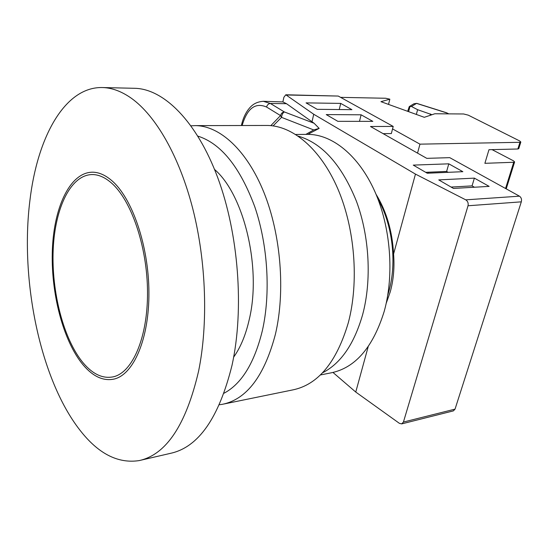 <?xml version="1.0" encoding="UTF-8"?>
<svg xmlns="http://www.w3.org/2000/svg" width="549" height="549" viewBox="0 0 549 549"><rect width="100%" height="100%" fill="white"/><g stroke="black" fill="none" stroke-linecap="round" stroke-linejoin="round"><path stroke-width="0.82" d="M387.793 294.998L388.864 291.375C397.092 262.559 392.562 224.507 377.932 198.992M386.187 303.371L390.291 291.752C393.523 279.949 394.621 267.363 393.578 253.995C392.35 231.198 386.496 211.283 376.017 194.25M393.578 253.995L415.463 174.102L313.719 114.254L285.796 94.778L338.253 96.061L393.201 126.421L391.341 133.572L383.12 133.647M428.858 173.161L427.925 172.235M393.201 126.421L370.479 126.496L426.779 158.352L449.734 157.652L519.457 196.171C521.269 197.455 521.886 199.342 521.31 201.84L468.023 205.765C468.537 203.157 467.782 201.181 465.758 199.843L415.463 174.102M368.194 346.659L355.759 392.055L399.377 423.327L401.669 423.89L403.426 422.057L455.046 409.129L521.31 201.84M455.046 409.129L453.378 410.885L401.669 423.89M355.759 392.055L332.989 372.462M286.509 103.699L270.376 103.473L263.3 101.297L282.879 101.915L286.509 103.699L314.124 123.271L319.147 128.391L309.327 133.544L309.135 134.381M311.962 121.981L313.719 114.254M282.879 101.915L283.874 97.303L285.796 94.778M403.426 422.057L468.023 205.765M453.467 188.437L438.74 179.894L474.377 178.13L489.145 186.386L453.467 188.437M413.267 165.112L448.801 163.828L462.855 171.686L427.259 173.23L413.267 165.112M326.243 114.59L361.105 114.803L372.833 121.363L337.855 121.336L326.243 114.59M317.157 109.32L306.061 102.883L340.703 103.397L351.923 109.676L317.157 109.32M270.842 125.639L280.525 115.578L266.567 107.028C255.306 102.196 247.16 108.359 242.136 125.515M319.147 128.391L313.705 129.935L281.534 117.356C281.857 114.624 282.81 112.826 284.382 111.955L314.124 123.271M309.327 133.544L308.257 134.368M313.705 129.935L305.882 134.381M266.567 107.028C267.212 104.845 268.482 103.665 270.376 103.473L284.382 111.955C282.474 112.161 281.184 113.368 280.525 115.578L281.534 117.356L273.107 125.893M451.093 187.065L472.065 185.885L474.439 187.23M425.708 172.331L446.625 171.439L448.176 172.324M339.248 109.546L340.703 103.397M359.492 121.35L361.105 114.803M446.625 171.439L448.801 163.828M472.065 185.885L474.377 178.13M505.554 188.492L513.727 162.264L514.619 161.955L513.521 160.85L492.069 149.63M513.727 162.264L484.884 163.321L488.974 149.705L517.858 148.992L519.944 142.308L419.964 144.154L392.549 128.926M417.528 153.116L419.964 144.154M388.514 104.406L389.852 99.184L380.944 101.675L424.295 117.308L434.808 113.767L463.617 113.972L468.283 115.16L519.711 140.969L520.829 142.033L519.944 142.308M340.606 97.358L385.714 98.257L389.852 99.184M518.764 148.655L517.858 148.992M409.52 106.437L413.925 103.775L416.739 103.356L446.303 112.682L448.808 113.869M416.341 114.439L417.611 109.69L411.469 106.485L409.286 106.568L407.674 111.317M493.167 150.2L493.345 149.596M431.967 114.72L417.611 109.69M430.114 115.345L430.491 113.952M233.661 357.131C240.586 347.421 245.801 334.808 249.301 319.292C261.64 267.816 243.982 194.627 214.549 169.442M266.224 125.46L267.047 125.46C292.521 125.536 320.492 148.738 337.745 188.643C354.942 228.521 359.128 281.836 348.354 322.592C336.626 362.189 318.146 384.616 292.912 389.879L223.971 403.989M306.973 134.375L307.776 134.368C332.035 134.279 358.422 155.147 374.569 190.915C390.655 226.668 394.463 274.473 384.231 311.304C373.011 347.38 355.306 367.892 331.102 372.846L320.369 374.96M298.258 136.125C322.325 143.193 341.711 164.899 356.431 201.243C369.498 236.42 371.838 280.326 362.635 314.659C354.132 344.141 340.751 363.527 322.483 372.84M83.414 363.164C63.595 339.687 51.331 291.91 53.191 249.507C54.982 207.145 71.349 173.47 93.508 174.589C99.321 174.946 105.161 177.629 111.035 182.632C131.067 199.5 147.297 246.364 147.516 291.91C147.839 337.511 132.487 372.62 113.293 376.82C102.951 378.906 92.994 374.356 83.414 363.164M83.256 365.064C93.09 376.58 103.322 381.26 113.952 379.098C133.572 374.761 149.28 338.808 148.923 292.123C148.676 245.485 132.021 197.565 111.516 180.395C105.552 175.33 99.616 172.612 93.714 172.228C70.999 171.041 54.248 205.498 52.402 248.793C50.481 292.123 62.984 340.977 83.256 365.064M29.866 200.879C19.977 280.278 40.091 379.043 79.804 429.984C98.106 453.639 117.898 463.843 139.178 460.59C166.265 454.647 186.077 424.816 198.608 371.097C208.277 323.615 206.259 261.942 192.884 209.142C179.413 156.362 155.861 115.812 131.513 98.36C121.713 91.436 112.106 87.833 102.684 87.552C64.748 86.392 37.222 137.435 29.866 200.879M140.88 460.192L170.691 453.296C198.539 447.14 218.989 417.768 232.049 365.167C244.319 309.307 238.657 233.949 217.733 177.663C196.762 121.302 163.842 89.048 134.985 88.307L134.134 88.286M338.253 96.061L286.379 94.984M465.758 199.843L519.457 196.171M410.034 106.259L408.607 111.653M447.284 113.094L416.561 103.397L411.469 106.485M224.054 393.214C241.635 383.806 254.386 362.999 262.326 330.8C270.808 293.489 267.939 245.293 254.784 206.795C239.982 167.04 221.021 143.488 197.894 136.131M191.018 125.803L195.341 125.625C219.737 125.7 246.913 150.206 263.952 192.521C280.951 234.794 285.48 291.347 275.413 334.266C264.398 375.914 246.789 399.247 222.599 404.27L219.394 404.757M263.3 101.297C254.455 101.949 250.687 106.424 247.983 109.965C244.929 114.247 242.727 119.435 241.388 125.515M518.75 148.71L520.829 142.033M506.219 188.856L514.619 161.955M416.739 103.356L413.925 103.775M195.341 125.625L267.047 125.46M307.776 134.368L295.76 134.478M134.985 88.307L102.684 87.552"/></g></svg>
